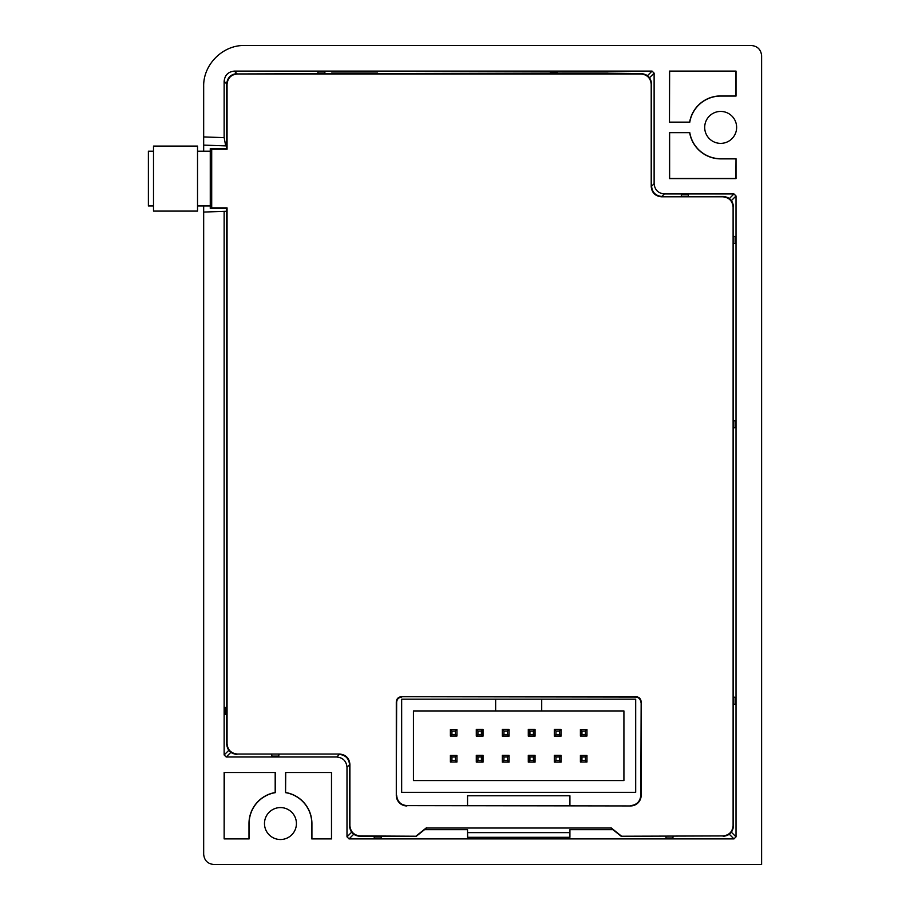 <?xml version="1.0" encoding="UTF-8"?>
<svg xmlns="http://www.w3.org/2000/svg" width="910" height="910" viewBox="0 0 910 910"><rect width="100%" height="100%" fill="white"/><g stroke="black" fill="none" stroke-linecap="round" stroke-linejoin="round"><path stroke-width="1.36" d="M736.634 127.4A15.97 15.97 0 0 1 720.663 143.37A15.97 15.97 0 0 1 704.693 127.4A15.97 15.97 0 0 1 720.663 111.429A15.97 15.97 0 0 1 736.634 127.4M296.421 823.55A15.97 15.97 0 0 1 280.451 839.52A15.97 15.97 0 0 1 264.48 823.55A15.97 15.97 0 0 1 280.451 807.58A15.97 15.97 0 0 1 296.421 823.55M424.492 829.681L467.547 829.681L467.547 837.302L569.922 837.302L569.922 829.681L612.965 829.681M373.999 836.301L374.34 838.008L381.074 838.008L381.415 836.301M353.671 834.277L349.042 838.906L733.972 838.906L729.342 834.277M665.767 836.301L666.109 838.008L672.843 838.008L673.184 836.301M731.39 832.229L736.019 836.859L733.972 838.906M203.669 205.978L203.669 854.251C204.295 860.485 207.707 863.909 213.907 864.5L761.613 864.5L761.613 55.726C760.965 49.561 757.552 46.148 751.387 45.5L244.619 45.5C222.916 44.897 203.101 64.474 203.669 86.484L203.669 136.921L224.144 137.637L225.714 145.884L203.669 145.111L203.669 151.208M226.704 145.918L225.714 145.884M203.669 212.064L226.704 211.256M203.669 96.141L203.669 93.73M203.669 145.111L203.669 136.921M349.042 838.906L346.994 836.859L346.994 767.232C346.346 761.067 342.933 757.655 336.768 757.006L226.192 757.006L224.144 754.959L228.774 750.329M346.994 836.859L351.624 832.229M271.624 754.401L271.965 756.108L278.699 756.108L279.04 754.401M224.144 211.347L224.144 754.959M226.704 707.241L225.043 707.57L225.043 714.304L226.704 714.634M226.704 83.879L224.144 81.32L224.144 137.637M224.144 81.32C224.793 75.155 228.205 71.742 234.37 71.094L236.884 73.608M647.499 75.678L652.072 71.094L654.119 73.141L654.119 183.718C654.768 189.883 658.18 193.295 664.345 193.944L733.972 193.944L736.019 195.991L731.435 200.575M688.517 196.458L688.199 194.842L681.465 194.842L681.146 196.458M331.706 73.016L331.729 73.608L331.706 73.016L377.639 73.016L377.616 73.608L377.639 73.016M607.982 73.016L607.96 73.608L607.982 73.016L562.05 73.016L562.073 73.608L562.05 73.016M317.715 73.608L318.034 71.992L324.768 71.992L325.086 73.608M557.477 73.608L557.159 71.992L550.425 71.992L550.106 73.608M652.072 71.094L234.37 71.094M285.717 792.53A31.463 31.463 0 0 1 311.914 823.55L311.914 838.758L331.49 838.758L331.49 772.51L285.717 772.51L285.569 792.644A31.327 31.327 0 0 1 311.777 823.55L311.777 838.906L331.638 838.906L331.638 772.362L285.569 772.362L285.569 792.644M224.292 838.758L248.987 838.758L248.987 823.55A31.463 31.463 0 0 1 275.184 792.53L275.184 772.51L224.292 772.51L224.144 838.906L249.124 838.906L249.124 823.55A31.327 31.327 0 0 1 275.332 792.644L275.332 772.362L224.144 772.362L224.144 838.906M735.871 158.863L720.663 158.863A31.463 31.463 0 0 1 689.643 132.667L669.623 132.667L669.623 178.44L735.871 178.44L736.019 158.727L720.663 158.727A31.327 31.327 0 0 1 689.757 132.519L669.476 132.519L669.476 178.588L736.019 178.588L736.019 158.727M669.623 122.133L689.643 122.133A31.463 31.463 0 0 1 720.663 95.937L735.871 95.937L735.871 71.242L669.623 71.242L669.476 122.281L689.757 122.281A31.327 31.327 0 0 1 720.663 96.073L736.019 96.073L736.019 71.094L669.476 71.094L669.476 122.281M736.019 836.859L736.019 195.991M733.46 243.709L735.121 243.38L735.121 236.645L733.46 236.316M733.46 427.984L735.121 427.654L735.121 420.921L733.46 420.591M733.46 704.397L735.121 704.067L735.121 697.333L733.46 697.003M467.547 805.748L467.547 795.784L569.922 795.784L569.922 805.748M467.683 837.302L467.547 832.627L569.922 832.627L569.774 837.302M630.573 805.623C636.75 804.952 640.162 801.528 640.811 795.351L641.163 795.351A10.59 10.59 0 0 1 630.573 805.941L406.884 805.623L630.573 805.941M641.163 795.351L641.163 701.826L640.811 795.351M640.811 702.19C640.481 699.096 638.774 697.39 635.692 697.071L636.044 696.707C639.139 697.037 640.845 698.743 641.163 701.826M636.044 696.707L401.412 696.707L635.692 697.071M401.765 697.071C398.682 697.39 396.976 699.096 396.646 702.19L396.294 701.826C396.612 698.743 398.318 697.037 401.412 696.707M396.294 701.826L396.294 795.351L396.646 702.19M210.267 148.58L210.267 208.492L211.7 207.867L211.7 149.206L210.267 148.58L226.488 148.58L227.056 149.206L211.7 149.206M210.267 208.492L226.488 208.492L227.056 207.867L227.056 743.811C227.716 749.976 231.129 753.389 237.294 754.037L339.68 754.037C345.846 754.697 349.258 758.11 349.906 764.275L349.906 825.711C350.566 831.877 353.979 835.289 360.144 835.937L416.336 836.233L359.791 836.301C353.615 835.653 350.202 832.24 349.554 826.064L349.906 825.711M211.7 207.867L227.056 207.867M581.49 73.016L237.294 73.96C231.129 74.609 227.716 78.021 227.056 84.198L227.056 149.206M606.663 73.016L588.542 73.016M610.894 828.02L426.562 828.02L610.894 828.02L621.12 836.233L722.87 835.937C729.035 835.289 732.448 831.877 733.107 825.711L733.107 207.048C732.448 200.871 729.035 197.459 722.87 196.81L661.433 196.81C655.268 196.162 651.856 192.749 651.207 186.573L651.207 84.198C650.548 78.021 647.135 74.609 640.97 73.96L237.294 73.96M640.97 73.96L641.322 73.608C647.499 74.256 650.912 77.668 651.56 83.845L651.207 84.198M641.322 73.608L606.663 73.153M581.49 73.153L588.542 73.153M227.056 84.198L226.704 83.845C227.352 77.668 230.765 74.256 236.941 73.608M226.704 83.845L226.704 148.853M237.294 754.037L339.68 754.037M236.941 754.401C230.765 753.753 227.352 750.34 226.704 744.164L227.056 743.811M226.704 208.231L226.704 744.164M349.906 764.275L349.554 764.639C348.905 758.462 345.493 755.05 339.316 754.401M349.554 764.639L349.554 826.064M426.46 827.747L416.223 835.937M426.562 828.02L416.336 836.233M621.234 835.937L610.997 827.747M621.12 836.233L722.87 835.937M733.107 825.711L733.46 826.064C732.812 832.24 729.399 835.653 723.222 836.301M733.46 826.064L733.107 207.048M722.87 196.81L723.222 196.458C729.399 197.106 732.812 200.518 733.46 206.695M723.222 196.458L661.433 196.81M651.207 186.573L651.56 186.22C652.208 192.397 655.621 195.809 661.797 196.458M651.56 186.22L651.56 83.845M406.884 805.941A10.59 10.59 0 0 1 396.294 795.351M396.646 795.351C397.295 801.528 400.707 804.952 406.884 805.623M351.146 73.016L351.146 73.608M333.026 73.016L333.026 73.608M358.199 73.608L358.199 73.016M376.319 73.016L376.319 73.608M413.436 780.553L413.436 710.938L495.643 710.938L495.643 699.164L541.712 699.164L541.712 710.938L623.919 710.938L623.919 780.553L413.436 780.553M541.712 699.164L635.692 699.164L635.692 792.326L401.663 792.326L401.663 699.164L495.643 699.164M495.643 710.938L541.712 710.938M535.057 762.125L528.3 762.125L528.3 755.368L535.057 755.368L535.057 762.125M483.051 762.125L476.294 762.125L476.294 755.368L483.051 755.368L483.051 762.125M535.057 736.122L528.3 736.122L528.3 729.365L535.057 729.365L535.057 736.122M509.054 736.122L502.297 736.122L502.297 729.365L509.054 729.365L509.054 736.122M483.051 736.122L476.294 736.122L476.294 729.365L483.051 729.365L483.051 736.122M561.06 736.122L554.304 736.122L554.304 729.365L561.06 729.365L561.06 736.122M509.054 762.125L502.297 762.125L502.297 755.368L509.054 755.368L509.054 762.125M561.06 762.125L554.304 762.125L554.304 755.368L561.06 755.368L561.06 762.125M586.961 736.019L585.426 734.484L585.426 731.003L586.961 729.467L586.961 736.019L580.409 736.019L581.945 734.484L585.426 734.484M581.945 734.484L581.945 731.003L585.426 731.003M581.945 731.003L580.409 729.467L586.961 729.467M580.409 736.019L580.409 729.467M581.945 760.487L585.426 760.487L585.426 757.006L586.961 755.471L586.961 762.023L580.409 762.023L581.945 760.487L581.945 757.006L585.426 757.006M586.961 762.023L585.426 760.487M580.409 762.023L580.409 755.471L586.961 755.471M581.945 757.006L580.409 755.471M555.942 760.487L559.423 760.487L559.423 757.006L560.958 755.471L560.958 762.023L554.406 762.023L555.942 760.487L555.942 757.006L559.423 757.006M560.958 762.023L559.423 760.487M554.406 762.023L554.406 755.471L560.958 755.471M555.942 757.006L554.406 755.471M555.942 734.484L559.423 734.484L559.423 731.003L560.958 729.467L560.958 736.019L554.406 736.019L555.942 734.484L555.942 731.003L559.423 731.003M560.958 736.019L559.423 734.484M554.406 736.019L554.406 729.467L560.958 729.467M555.942 731.003L554.406 729.467M529.938 734.484L533.419 734.484L533.419 731.003L534.955 729.467L534.955 736.019L528.403 736.019L529.938 734.484L529.938 731.003L533.419 731.003M528.403 736.019L528.403 729.467L534.955 729.467L534.955 736.019L533.419 734.484M529.938 731.003L528.403 729.467M503.935 734.484L507.416 734.484L507.416 731.003L508.952 729.467L508.952 736.019L502.4 736.019L503.935 734.484L503.935 731.003L507.416 731.003M502.4 736.019L502.4 729.467L508.952 729.467L508.952 736.019L507.416 734.484M503.935 731.003L502.4 729.467M477.932 734.484L481.413 734.484L481.413 731.003L482.948 729.467L482.948 736.019L476.396 736.019L477.932 734.484L477.932 731.003L481.413 731.003M482.948 736.019L481.413 734.484M476.396 736.019L476.396 729.467L482.948 729.467M477.932 731.003L476.396 729.467M451.929 734.484L455.409 734.484L455.409 731.003L456.945 729.467L456.945 736.019L450.393 736.019L451.929 734.484L451.929 731.003L455.409 731.003M456.945 736.019L455.409 734.484M450.393 736.019L450.393 729.467L456.945 729.467M451.929 731.003L450.393 729.467M451.929 760.487L455.409 760.487L455.409 757.006L456.945 755.471L456.945 762.023L450.393 762.023L451.929 760.487L451.929 757.006L455.409 757.006M456.945 762.023L455.409 760.487M450.393 762.023L450.393 755.471L456.945 755.471M451.929 757.006L450.393 755.471M477.932 760.487L481.413 760.487L481.413 757.006L482.948 755.471L482.948 762.023L476.396 762.023L477.932 760.487L477.932 757.006L481.413 757.006M482.948 762.023L481.413 760.487M476.396 762.023L476.396 755.471L482.948 755.471M477.932 757.006L476.396 755.471M503.935 760.487L507.416 760.487L507.416 757.006L508.952 755.471L508.952 762.023L502.4 762.023L503.935 760.487L503.935 757.006L507.416 757.006M502.4 762.023L502.4 755.471L508.952 755.471L508.952 762.023L507.416 760.487M503.935 757.006L502.4 755.471M529.938 760.487L533.419 760.487L533.419 757.006L534.955 755.471L534.955 762.023L528.403 762.023L529.938 760.487L529.938 757.006L533.419 757.006M528.403 762.023L528.403 755.471L534.955 755.471L534.955 762.023L533.419 760.487M529.938 757.006L528.403 755.471M153.506 151.208L148.387 151.208L148.387 205.978L153.506 205.978M153.506 146.089L153.506 211.097L197.527 211.097L197.527 146.089L153.506 146.089M349.554 764.673L346.994 767.232M336.768 757.006L339.373 754.401M230.821 752.377L226.192 757.006M729.399 198.528L733.972 193.944M664.345 193.944L661.832 196.458M651.56 186.277L654.119 183.718M654.119 73.141L649.535 77.725M197.527 151.208L210.267 151.208M197.527 205.978L210.267 205.978"/></g></svg>
